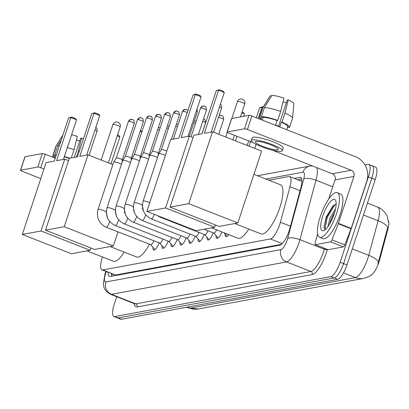 <?xml version="1.0" encoding="UTF-8"?>
<svg xmlns="http://www.w3.org/2000/svg" width="409" height="409" viewBox="0 0 409 409"><rect width="100%" height="100%" fill="white"/><g stroke="black" fill="none" stroke-linecap="round" stroke-linejoin="round"><path stroke-width="0.61" d="M102.485 256.975A14.407 4.284 -68.5 0 0 102.347 257.389A14.407 4.284 -68.5 0 0 101.959 269.894A14.407 4.284 -68.5 0 0 102.771 269.955L270.364 238.963A14.407 4.284 -68.5 0 0 280.4 222.261L289.981 186.765A14.407 4.284 -68.5 0 0 289.674 176.581A14.407 4.284 -68.5 0 0 288.856 176.519L268.882 180.216M371.07 275.083A12.965 3.855 -68.5 0 0 379.516 260.252L387.901 229.193A12.965 3.855 -68.5 0 0 388.397 220.819M101.959 269.894L115.604 275.001L281.438 244.326M159.152 242.803A8.175 2.428 111.5 0 1 153.712 250.011A8.175 2.428 111.5 0 1 152.976 247.297M168.165 241.136A8.175 2.428 111.5 0 1 162.726 248.345A8.175 2.428 111.5 0 1 161.99 245.63M177.179 239.464A8.175 2.428 111.5 0 1 171.739 246.678A8.175 2.428 111.5 0 1 171.008 243.963M186.197 237.798A8.175 2.428 111.5 0 1 180.758 245.011A8.175 2.428 111.5 0 1 180.021 242.297M195.211 236.131A8.175 2.428 111.5 0 1 189.771 243.345A8.175 2.428 111.5 0 1 189.035 240.63M204.224 234.464A8.175 2.428 111.5 0 1 198.784 241.678A8.175 2.428 111.5 0 1 198.048 238.963M213.237 232.798A8.175 2.428 111.5 0 1 207.798 240.006A8.175 2.428 111.5 0 1 207.061 237.297M221.939 231.939A8.175 2.428 111.5 0 1 216.811 238.34A8.175 2.428 111.5 0 1 216.08 235.625M228.667 234.582A8.175 2.428 111.5 0 1 225.829 236.673A8.175 2.428 111.5 0 1 225.093 233.958M364.966 164.909L367.952 164.357A14.407 4.284 111.5 0 1 368.765 164.418A14.407 4.284 111.5 0 1 368.376 176.928L340.16 262.241L343.575 263.585A14.407 4.284 111.5 0 1 334.24 277.956L118.155 317.926A14.407 4.284 111.5 0 1 117.342 317.865A14.407 4.284 111.5 0 0 118.155 317.926L334.24 277.956A14.407 4.284 111.5 0 0 343.575 263.585L371.791 178.268L343.575 263.585L346.99 264.925A14.407 4.284 111.5 0 1 337.655 279.301L121.57 319.265A14.407 4.284 111.5 0 1 120.757 319.204L113.927 316.52A14.407 4.284 111.5 0 1 114.316 304.015L116.729 296.724M371.367 165.701A14.407 4.284 111.5 0 1 372.18 165.763A14.407 4.284 111.5 0 1 371.791 178.268A14.407 4.284 111.5 0 0 372.18 165.763L375.595 167.102A14.407 4.284 111.5 0 1 375.206 179.612L346.99 264.925M377.901 264.015L387.712 227.47A16.81 5.619 -164.9 0 0 378.105 220.717A19.213 5.711 -68.5 0 0 377.691 207.143L367.435 203.115M108.145 272.328A14.407 4.284 -68.5 0 0 109.479 276.464A14.407 4.284 -68.5 0 0 110.292 276.525L279.838 245.165A14.407 4.284 -68.5 0 0 289.874 228.467L300.896 187.644A14.407 4.284 -68.5 0 0 300.584 177.46A14.407 4.284 -68.5 0 0 299.771 177.399L294.316 178.406M111.785 276.249A14.407 4.284 111.5 0 1 111.56 273.672M340.16 262.241A14.407 4.284 111.5 0 1 330.825 276.617L114.74 316.581A14.407 4.284 111.5 0 1 113.927 316.52M297.732 179.75L301.694 179.019M20.45 170.297L24.903 156.826A2.403 0.419 18.3 0 1 25.051 156.744L20.598 170.21A2.403 0.419 -161.7 0 0 20.45 170.297A2.403 0.419 -161.7 0 0 21.917 171.202L40.777 178.615M42.301 153.554A2.403 0.419 18.3 0 1 45.246 154.239L40.793 167.71A2.403 0.419 -161.7 0 0 37.843 167.02L42.301 153.554L25.051 156.744M55.251 158.171L45.246 154.239M37.843 167.02L20.598 170.21M40.793 167.71L43.968 168.958M76.411 140.118A9.606 1.672 -161.7 0 0 79.709 140.967M69.254 158.375A13.926 2.423 -161.7 0 0 64.285 156.872M69.827 158.217A15.849 2.756 -161.7 0 0 64.392 156.535M56.33 154.919A15.849 2.756 -161.7 0 0 54.78 154.853L57.751 145.87L61.181 140.236M56.171 155.4L54.78 154.853M79.167 151.729A15.849 2.756 -161.7 0 0 78.298 151.35L81.601 138.094L80.599 138.278L74.274 157.393M76.432 156.995L78.298 151.35M71.626 134.673A12.485 2.173 -161.7 0 1 77.332 136.417L74.034 149.674L71.299 157.946M74.034 149.674A15.849 2.756 -161.7 0 0 67.362 147.557M59.3 145.936A15.849 2.756 -161.7 0 0 57.751 145.87M83.4 138.932A12.485 2.173 -161.7 0 0 81.601 138.094M62.894 135.072L56.125 146.171L53.155 155.154L54.883 155.834L54.244 157.777M54.883 155.834A13.926 2.423 -161.7 0 0 54.663 156.1L54.126 157.731M53.155 155.154A15.849 2.756 -161.7 0 0 52.843 155.497A15.849 2.756 -161.7 0 0 54.254 157.353M56.125 146.171A15.849 2.756 -161.7 0 0 55.859 146.412A15.849 2.756 -161.7 0 0 55.813 146.519L52.843 155.497M336.587 213.483A24.013 7.142 111.5 0 1 319.669 237.338A24.013 7.142 111.5 0 1 320.319 216.494A24.013 7.142 111.5 0 1 337.236 192.639A24.013 7.142 111.5 0 1 336.587 213.483M337.236 192.639L340.651 193.978A24.013 7.142 111.5 0 1 340.002 214.822A24.013 7.142 111.5 0 1 323.084 238.677L319.669 237.338M336.152 204.229L333.049 205.717L326.29 216.862L323.969 227.225L325.012 229.526M322.757 216.039A16.81 5 111.5 0 1 335.743 200.691A16.81 5 111.5 0 1 334.148 213.933A16.81 5 111.5 0 1 324.061 230.425A16.81 5 111.5 0 1 322.757 216.039M334.669 212.271L331.372 218.488L329.526 224.193M335.533 208.871L330.017 217.951L327.895 226.678M333.396 216.059L331.556 220.39M333.683 205.17L326.53 217.23L323.994 227.547M335.61 204.224L334.802 204.975L327.205 217.496L324.92 229.49M124.203 252.097A26.416 7.853 111.5 0 1 113.426 261.274L86.943 250.865M56.565 160.671L70.823 117.562L68.543 117.986L54.285 161.09L46.069 162.613L22.311 234.454L41.023 230.993L64.78 159.152L56.565 160.671M63.446 159.398L76.539 119.811L70.823 117.562L71.647 117.061L68.543 117.986M64.78 159.152L68.513 160.614M41.023 230.993L90.103 250.282L90.859 247.987M90.103 250.282L71.391 253.744L22.311 234.454M71.647 117.061L75.66 118.636L76.539 119.811M117.516 135.088L119.019 135.676L119.898 136.851L110.957 163.886M119.898 136.851L117.276 135.819M149.484 244.214A26.416 7.853 111.5 0 1 136.632 256.985L110.149 246.576M79.77 156.376L94.024 113.273L91.744 113.692L77.49 156.8L69.274 158.319L45.511 230.165L64.223 226.704L87.986 154.858L79.77 156.376M86.652 155.103L99.745 115.517L94.024 113.273L94.847 112.766L91.744 113.692M87.986 154.858L112.864 164.633M64.223 226.704L113.303 245.993L117.986 231.831M124.341 212.614L124.633 211.739M113.303 245.993L94.591 249.454L45.511 230.165M94.847 112.766L98.86 114.346L99.745 115.517M141.826 132.056L140.159 131.401M142.071 131.325L140.399 130.67M248.744 229.066A26.416 7.853 111.5 0 1 237.972 238.242L211.489 227.833M181.105 137.634L195.364 94.53L193.084 94.949L178.83 138.058L170.609 139.576L146.851 211.422L165.563 207.961L189.321 136.115L181.105 137.634M187.987 136.361L201.08 96.775L195.364 94.53L196.187 94.024L193.084 94.949M189.321 136.115L193.053 137.582M165.563 207.961L214.643 227.251L215.4 224.95M214.643 227.251L195.931 230.712L146.851 211.422M196.187 94.024L200.2 95.604L201.08 96.775M242.056 112.051L243.559 112.644L244.444 113.814L243.616 116.32M237.005 136.299L235.502 140.854M244.444 113.814L241.816 112.782M253.923 174.336L280.497 184.781A26.416 7.853 111.5 0 1 279.782 207.711A26.416 7.853 111.5 0 1 261.172 233.948L234.689 223.544M204.311 133.344L218.564 90.236L216.289 90.66L202.031 133.763L193.815 135.287L170.052 207.133L188.764 203.672L212.527 131.826L204.311 133.344M211.192 132.071L224.285 92.485L218.564 90.236L219.393 89.735L216.289 90.66M212.527 131.826L261.607 151.11L237.844 222.956L219.132 226.417L170.052 207.133M188.764 203.672L237.844 222.956M219.393 89.735L223.401 91.309L224.285 92.485M256.126 144.357L254.776 148.431M247.169 145.44L248.672 140.885M256.32 117.761L259.649 107.7L262.752 106.775L261.924 107.276L258.212 118.503M262.849 107.639L261.924 107.276L259.649 107.7M250.564 141.626L249.061 146.182M263.258 106.974L262.752 106.775M150.757 244.715L154.643 249.239A7.204 2.142 -68.5 0 0 154.919 249.444A7.204 2.142 -68.5 0 0 155.185 249.49M150.686 244.628A4.32 1.283 -68.5 0 0 150.855 244.751A4.32 1.283 -68.5 0 0 153.815 240.702M107.429 217.823L106.248 212.169A4.32 0.752 18.3 0 0 103.129 210.359A4.32 0.752 18.3 0 0 98.4 209.29A4.32 0.752 18.3 0 0 98.303 209.306A4.32 0.752 18.3 0 0 98.037 209.459L113.692 162.128A4.32 0.752 18.3 0 1 113.707 162.097A4.32 0.752 18.3 0 1 113.953 161.974A4.32 0.752 18.3 0 1 119.259 163.217A4.32 0.752 18.3 0 1 121.442 164.285M116.314 158.017A3.124 0.542 18.3 0 1 116.325 157.992A3.124 0.542 18.3 0 1 116.504 157.905A3.124 0.542 18.3 0 1 120.338 158.799A3.124 0.542 18.3 0 1 122.25 159.95A3.124 0.542 18.3 0 1 122.245 159.975L134.331 123.426C134.111 118.38 132.358 120.154 132.485 119.53L130.798 119.372A3.124 2.929 79.5 0 0 128.595 121.355A3.124 0.542 18.3 0 1 131.989 122.087A3.124 0.542 18.3 0 1 134.331 123.426M159.776 243.043L163.656 247.573A7.204 2.142 -68.5 0 0 163.937 247.777A7.204 2.142 -68.5 0 0 164.198 247.823M159.699 242.961A4.32 1.283 -68.5 0 0 159.868 243.084A4.32 1.283 -68.5 0 0 162.828 239.035M116.442 216.156L115.261 210.502A4.32 0.752 18.3 0 0 112.143 208.692A4.32 0.752 18.3 0 0 107.414 207.624A4.32 0.752 18.3 0 0 107.316 207.639A4.32 0.752 18.3 0 0 107.051 207.787L122.705 160.461A4.32 0.752 18.3 0 1 122.72 160.43A4.32 0.752 18.3 0 1 122.971 160.308A4.32 0.752 18.3 0 1 128.273 161.55A4.32 0.752 18.3 0 1 130.456 162.618M137.608 119.689A3.124 0.542 18.3 0 0 137.419 119.796L125.333 156.335A3.124 0.542 18.3 0 1 125.343 156.325A3.124 0.542 18.3 0 1 125.522 156.238A3.124 0.542 18.3 0 1 129.351 157.133A3.124 0.542 18.3 0 1 131.263 158.283A3.124 0.542 18.3 0 1 131.258 158.309L143.344 121.759C143.124 116.713 141.371 118.487 141.499 117.864L139.817 117.705A3.124 2.929 79.5 0 0 137.608 119.689A3.124 0.542 18.3 0 1 141.003 120.415A3.124 0.542 18.3 0 1 143.344 121.759M168.789 241.376L172.67 245.906A7.204 2.142 -68.5 0 0 172.951 246.111A7.204 2.142 -68.5 0 0 173.212 246.157M168.718 241.295A4.32 1.283 -68.5 0 0 168.881 241.417A4.32 1.283 -68.5 0 0 171.841 237.368M125.456 214.49L124.275 208.835A4.32 0.752 18.3 0 0 121.156 207.026A4.32 0.752 18.3 0 0 116.432 205.957A4.32 0.752 18.3 0 0 116.33 205.972A4.32 0.752 18.3 0 0 116.069 206.121L131.718 158.794A4.32 0.752 18.3 0 1 131.734 158.764A4.32 0.752 18.3 0 1 131.984 158.641A4.32 0.752 18.3 0 1 137.286 159.878A4.32 0.752 18.3 0 1 139.469 160.952M150.364 116.192A3.124 2.929 79.5 0 0 146.621 118.017A3.124 0.542 18.3 0 0 146.432 118.129L134.346 154.668A3.124 0.542 18.3 0 1 134.357 154.658A3.124 0.542 18.3 0 1 134.535 154.571A3.124 0.542 18.3 0 1 138.365 155.466A3.124 0.542 18.3 0 1 140.277 156.616A3.124 0.542 18.3 0 1 140.272 156.642M177.803 239.71L181.683 244.239A7.204 2.142 -68.5 0 0 181.964 244.444A7.204 2.142 -68.5 0 0 182.225 244.49M177.731 239.623A4.32 1.283 -68.5 0 0 177.895 239.746A4.32 1.283 -68.5 0 0 180.86 235.702M134.474 212.818L133.288 207.169A4.32 0.752 18.3 0 0 130.174 205.359A4.32 0.752 18.3 0 0 125.445 204.29A4.32 0.752 18.3 0 0 125.343 204.301A4.32 0.752 18.3 0 0 125.082 204.454L140.732 157.128A4.32 0.752 18.3 0 1 140.747 157.097A4.32 0.752 18.3 0 1 140.998 156.974A4.32 0.752 18.3 0 1 146.304 158.211A4.32 0.752 18.3 0 1 148.482 159.285M143.36 153.012A3.124 0.542 18.3 0 1 143.37 152.992A3.124 0.542 18.3 0 1 143.549 152.905A3.124 0.542 18.3 0 1 147.383 153.799A3.124 0.542 18.3 0 1 149.29 154.95A3.124 0.542 18.3 0 1 149.285 154.975M186.816 238.043L190.701 242.573A7.204 2.142 -68.5 0 0 190.977 242.777A7.204 2.142 -68.5 0 0 191.243 242.818M186.744 237.956A4.32 1.283 -68.5 0 0 186.913 238.079A4.32 1.283 -68.5 0 0 189.873 234.035M143.487 211.151L142.306 205.502A4.32 0.752 18.3 0 0 139.188 203.692A4.32 0.752 18.3 0 0 134.459 202.624A4.32 0.752 18.3 0 0 134.362 202.634A4.32 0.752 18.3 0 0 134.096 202.787L149.75 155.461A4.32 0.752 18.3 0 1 149.76 155.43A4.32 0.752 18.3 0 1 150.011 155.308A4.32 0.752 18.3 0 1 155.318 156.545A4.32 0.752 18.3 0 1 157.496 157.618M152.373 151.345A3.124 0.542 18.3 0 1 152.383 151.325A3.124 0.542 18.3 0 1 152.562 151.238A3.124 0.542 18.3 0 1 156.396 152.133A3.124 0.542 18.3 0 1 158.309 153.283A3.124 0.542 18.3 0 1 158.303 153.309L170.389 116.754C170.164 111.713 168.411 113.487 168.544 112.858L166.857 112.705A3.124 2.929 79.5 0 0 164.653 114.684A3.124 0.542 18.3 0 1 168.048 115.415A3.124 0.542 18.3 0 1 170.389 116.754M195.829 236.376L199.715 240.906A7.204 2.142 -68.5 0 0 199.991 241.106A7.204 2.142 -68.5 0 0 200.257 241.152M195.758 236.29A4.32 1.283 -68.5 0 0 195.926 236.412A4.32 1.283 -68.5 0 0 198.886 232.368M149.745 202.665A4.32 0.752 18.3 0 0 143.472 200.952A4.32 0.752 18.3 0 0 143.375 200.967A4.32 0.752 18.3 0 0 143.109 201.121L158.764 153.794A4.32 0.752 18.3 0 1 158.779 153.764A4.32 0.752 18.3 0 1 159.024 153.641A4.32 0.752 18.3 0 1 164.331 154.878A4.32 0.752 18.3 0 1 165.4 155.338M161.386 149.679A3.124 0.542 18.3 0 1 161.397 149.658A3.124 0.542 18.3 0 1 161.575 149.571A3.124 0.542 18.3 0 1 165.41 150.466A3.124 0.542 18.3 0 1 166.795 151.115M204.848 234.71L208.728 239.234A7.204 2.142 -68.5 0 0 209.009 239.439A7.204 2.142 -68.5 0 0 209.27 239.485M204.771 234.623A4.32 1.283 -68.5 0 0 204.94 234.746A4.32 1.283 -68.5 0 0 207.9 230.702M213.861 233.043L217.741 237.568A7.204 2.142 -68.5 0 0 218.023 237.772A7.204 2.142 -68.5 0 0 218.283 237.818M213.789 232.956A4.32 1.283 -68.5 0 0 213.953 233.079A4.32 1.283 -68.5 0 0 216.601 229.843M224.081 232.782L226.755 235.901A7.204 2.142 -68.5 0 0 227.036 236.105A7.204 2.142 -68.5 0 0 227.297 236.151M330.564 241.862A2.403 0.716 -68.5 0 0 331.98 239.858L338.258 223.759A2.403 0.716 -68.5 0 0 338.401 223.365L351.203 228.401A2.403 0.716 111.5 0 1 351.06 228.789L344.782 244.894A2.403 0.716 111.5 0 1 343.366 246.893L330.564 241.862L315.349 244.679L328.151 249.71A2.403 0.716 111.5 0 1 328.018 249.7A2.403 0.716 111.5 0 1 327.911 249.613M343.366 246.893L328.151 249.71M351.203 228.401L366.73 181.448A19.213 18.037 79.5 0 0 355.6 156.775L251.893 116.018L247.44 129.489L351.147 170.246A4.801 4.509 -100.5 0 1 353.928 176.417L338.401 223.365M227.097 132.076L231.55 118.605A2.403 0.419 18.3 0 1 231.698 118.523L227.24 131.995A2.403 0.419 -161.7 0 0 227.097 132.076A2.403 0.419 -161.7 0 0 228.565 132.981L253.11 142.629M247.44 129.489A2.403 0.419 -161.7 0 0 244.49 128.804L248.943 115.333L231.698 118.523M248.943 115.333A2.403 0.419 18.3 0 1 251.893 116.018M244.49 128.804L227.24 131.995M272.179 150.123L332.272 173.738A4.801 4.509 -100.5 0 1 335.053 179.904L328.734 199.004M317.629 233.836L315.16 242.972A2.403 0.716 -68.5 0 0 315.216 244.669A2.403 0.716 -68.5 0 0 315.349 244.679M256.141 141.412A12.009 2.091 -161.7 0 0 255.415 141.836A12.009 2.091 -161.7 0 0 264.424 146.989A12.009 2.091 -161.7 0 0 277.481 149.796A12.009 2.091 -161.7 0 0 278.212 149.372A12.009 2.091 -161.7 0 0 269.204 144.219A12.009 2.091 -161.7 0 0 256.141 141.412M283.059 101.897A9.606 1.672 -161.7 0 0 286.356 102.746M286.74 129.714L287.757 126.626A13.926 2.423 -161.7 0 0 281.315 122.235L281.975 122.112L284.945 113.129L288.248 99.873L287.246 100.057L278.601 126.202M280.681 111.453A15.849 2.756 -161.7 0 0 264.398 107.654L271.883 95.374A12.485 2.173 -161.7 0 1 283.979 98.196L280.681 111.453L277.711 120.435L277.051 120.558L275.564 125.047A13.926 2.423 -161.7 0 1 279.833 126.724L281.315 122.235M277.051 120.558A13.926 2.423 -161.7 0 0 263.156 117.311L261.428 116.631L264.398 107.654M262.241 120.088L263.156 117.311M282.317 150.732L283.207 148.038A16.329 2.843 -161.7 0 0 270.952 141.028A16.329 2.843 -161.7 0 0 253.191 137.209A16.329 2.843 -161.7 0 0 252.2 137.782L251.31 140.476A16.329 2.843 -161.7 0 0 263.565 147.485A16.329 2.843 -161.7 0 0 281.326 151.304A16.329 2.843 -161.7 0 0 282.317 150.732A16.329 2.843 -161.7 0 0 270.063 143.723A16.329 2.843 -161.7 0 0 252.302 139.904A16.329 2.843 -161.7 0 0 251.31 140.476M287.379 127.772L287.645 127.874L287.916 127.046M287.348 127.879A15.849 2.756 -161.7 0 0 287.645 127.874M288.248 99.873A12.485 2.173 -161.7 0 1 293.836 103.635L292.578 118.14A15.849 2.756 -161.7 0 1 292.553 118.252L289.582 127.23A15.849 2.756 -161.7 0 1 289.27 127.577L287.655 126.938M289.582 127.23A15.849 2.756 -161.7 0 0 281.975 122.112M277.711 120.435A15.849 2.756 -161.7 0 0 261.428 116.631M292.578 118.14A15.849 2.756 -161.7 0 0 284.945 113.129M271.423 96.13L270.257 95.675L262.772 107.956L259.802 116.933L261.53 117.613L260.886 119.556M261.53 117.613A13.926 2.423 -161.7 0 0 261.31 117.879L260.773 119.51M259.802 116.933A15.849 2.756 -161.7 0 0 259.485 117.276A15.849 2.756 -161.7 0 0 260.896 119.131M262.772 107.956A15.849 2.756 -161.7 0 0 262.506 108.196A15.849 2.756 -161.7 0 0 262.455 108.298L259.485 117.276M270.257 95.675A12.485 2.173 -161.7 0 0 270.144 95.798L262.506 108.196M113.973 274.618A14.407 13.528 79.5 0 0 113.63 275.906M387.901 229.193L387.282 228.948M379.516 260.252L378.898 260.012M115.604 275.001L102.771 269.955M300.063 190.727L289.981 186.765M290.477 226.223L280.4 222.261M282.22 243.621L270.364 238.963M373.023 273.345C371.858 275.165 368.729 276.852 363.632 278.411A16.81 15.782 -100.5 0 1 355.38 277.593A19.213 5.711 -68.5 0 0 367.829 258.432A19.213 5.711 -68.5 0 0 368.76 255.328L378.105 220.717L363.509 214.981M378.381 262.118A16.81 5.619 -164.9 0 0 368.76 255.328L352.302 248.861M187.337 307.103L190.062 308.171A16.81 15.782 79.5 0 0 198.314 308.984L188.973 308.089A19.213 5.711 -68.5 0 0 190.062 308.171L355.38 277.593L343.494 272.926M337.655 279.301L330.825 276.617M121.57 319.265L114.74 316.581M375.206 179.612L368.376 176.928M106.335 271.617L106.171 272.026A9.606 2.858 -68.5 0 0 105.609 273.595A9.606 2.858 -68.5 0 0 105.89 281.975L280.973 249.592A9.606 2.858 -68.5 0 0 287.195 240.011A9.606 2.858 -68.5 0 0 287.66 238.457L303.718 178.999A9.606 2.858 -68.5 0 0 302.967 172.174L265.87 179.03M316.586 167.578A19.213 5.711 111.5 0 1 315.973 180.2L299.92 239.664A19.213 5.711 111.5 0 1 298.984 242.762A19.213 5.711 111.5 0 1 286.535 261.929L111.458 294.306A19.213 5.711 111.5 0 1 110.369 294.229L134.699 303.79A19.213 5.711 -68.5 0 0 135.783 303.867L310.866 271.489A19.213 5.711 -68.5 0 0 323.314 252.322A19.213 5.711 -68.5 0 0 324.245 249.224L324.49 248.314M327.333 249.429L327.307 249.521A21.611 6.426 111.5 0 1 312.256 274.572L137.173 306.954A2.403 2.255 79.5 0 0 135.783 303.867L111.458 294.306A9.606 9.018 -100.5 0 1 105.89 281.975M327.307 249.521A2.403 0.803 15.1 0 1 324.245 249.224L299.92 239.664A9.606 3.211 -164.9 0 0 287.66 238.457M137.173 306.954A21.611 6.426 111.5 0 1 134.091 303.55M280.973 249.592A9.606 9.018 -100.5 0 0 286.535 261.929L310.866 271.489A2.403 2.255 79.5 0 1 312.256 274.572M303.718 178.999A9.606 3.211 -164.9 0 1 315.973 180.2L332.773 186.806M302.967 172.174A9.606 9.018 -100.5 0 1 309.756 166.08L257.506 175.742M106.171 272.026L105.757 271.888L105.926 271.458M111.555 274.194L112.076 274.398M301.223 177.971L299.771 177.399M89.055 155.277L96.979 131.32A3.845 0.67 -161.7 0 0 94.954 130.001M113.119 124.479A3.845 0.67 -161.7 0 0 112.884 124.612A3.845 3.845 0 0 1 115.834 122.04A3.845 3.845 0 0 1 120.18 127.025A3.845 0.67 -161.7 0 0 117.838 125.578A3.845 0.67 -161.7 0 0 113.119 124.479M213.595 132.245L221.52 108.283A3.845 0.67 -161.7 0 0 219.495 106.964M237.66 101.442A3.845 0.67 -161.7 0 0 237.43 101.58A3.845 3.845 0 0 1 240.374 99.009A3.845 3.845 0 0 1 244.725 103.993A3.845 0.67 -161.7 0 0 242.379 102.547A3.845 0.67 -161.7 0 0 237.66 101.442M132.332 119.525A3.124 2.929 79.5 0 0 130.798 119.372L128.406 121.463A3.124 0.542 18.3 0 1 128.595 121.355M150.855 244.751L106.125 227.174A4.32 1.283 -68.5 0 0 106.468 227.164A4.32 1.283 -68.5 0 0 109.172 222.879A4.32 1.283 -68.5 0 0 109.561 221.407M141.35 117.858A3.124 2.929 79.5 0 0 139.817 117.705L137.419 119.796M159.868 243.084L115.144 225.507A4.32 1.283 -68.5 0 0 115.481 225.497A4.32 1.283 -68.5 0 0 118.186 221.213A4.32 1.283 -68.5 0 0 118.574 219.74M168.881 241.417L124.157 223.835A4.32 1.283 -68.5 0 0 124.494 223.83A4.32 1.283 -68.5 0 0 127.199 219.546A4.32 1.283 -68.5 0 0 127.593 218.074M146.621 118.017A3.124 0.542 18.3 0 1 150.016 118.748A3.124 0.542 18.3 0 1 152.363 120.088L140.277 156.632L140.108 159.024M159.377 114.525A3.124 2.929 79.5 0 0 157.843 114.372L155.446 116.463A3.124 0.542 18.3 0 1 155.64 116.35A3.124 0.542 18.3 0 1 159.035 117.081A3.124 0.542 18.3 0 1 161.376 118.421L149.29 154.965L149.121 157.353M161.376 118.421C161.151 113.38 159.398 115.154 159.53 114.525L157.843 114.372A3.124 2.929 79.5 0 0 155.64 116.35M177.895 239.746L133.17 222.169A4.32 1.283 -68.5 0 0 133.508 222.164A4.32 1.283 -68.5 0 0 136.217 217.874A4.32 1.283 -68.5 0 0 136.606 216.407M168.39 112.858A3.124 2.929 79.5 0 0 166.857 112.705L164.464 114.796A3.124 0.542 18.3 0 1 164.653 114.684M186.913 238.079L142.184 220.502A4.32 1.283 -68.5 0 0 142.521 220.497A4.32 1.283 -68.5 0 0 145.231 216.208A4.32 1.283 -68.5 0 0 145.619 214.74M177.404 111.187A3.124 2.929 79.5 0 0 175.87 111.038L173.477 113.129A3.124 0.542 18.3 0 1 173.667 113.017A3.124 0.542 18.3 0 1 177.061 113.748A3.124 0.542 18.3 0 1 179.403 115.087L171.351 139.438M179.403 115.087C179.183 110.047 177.429 111.815 177.557 111.192L175.87 111.038A3.124 2.929 79.5 0 0 173.667 113.017M195.926 236.412L151.197 218.835A4.32 1.283 -68.5 0 0 151.54 218.83A4.32 1.283 -68.5 0 0 154.244 214.541A4.32 1.283 -68.5 0 0 154.305 214.352M186.422 109.52A3.124 2.929 79.5 0 0 184.888 109.372L182.491 111.463A3.124 0.542 18.3 0 1 182.68 111.35A3.124 0.542 18.3 0 1 187.261 112.562M187.93 110.537L186.57 109.525L184.888 109.372A3.124 2.929 79.5 0 0 182.68 111.35M204.94 234.746L160.216 217.169A4.32 1.283 -68.5 0 0 160.553 217.164A4.32 1.283 -68.5 0 0 160.921 216.949M196.392 110.951A3.124 0.542 18.3 0 1 197.435 111.754L189.367 136.136M204.449 106.187A3.124 2.929 79.5 0 0 202.915 106.038L200.517 108.124A3.124 0.542 18.3 0 1 200.707 108.017A3.124 0.542 18.3 0 1 204.106 108.748A3.124 0.542 18.3 0 1 206.448 110.087L198.396 134.438M206.448 110.087C206.223 105.047 204.469 106.815 204.602 106.192L202.915 106.038A3.124 2.929 79.5 0 0 200.707 108.017M142.133 208.416A4.32 1.283 -68.5 0 0 142.552 207.787M157.68 129.597A3.124 0.542 18.3 0 1 159.352 130.251M166.693 127.93A3.124 0.542 18.3 0 1 168.365 128.584M175.706 126.263A3.124 0.542 18.3 0 1 177.378 126.913M193.738 122.93A3.124 0.542 18.3 0 1 195.41 123.579M202.752 121.263A3.124 0.542 18.3 0 1 205.589 122.777L201.954 133.779M221.622 115.542A3.124 2.929 79.5 0 0 219.025 115.834M218.513 117.378A3.124 0.542 18.3 0 1 221.842 118.313A3.124 0.542 18.3 0 1 223.621 119.438L218.718 134.259M351.147 170.246L332.272 173.738M353.928 176.417L335.053 179.904M351.06 228.789L338.258 223.759M331.98 239.858L344.782 244.894M112.168 273.907L111.81 276.244M301.924 181.397L289.674 176.581M388.55 222.424L387.354 216.847C387.778 216.801 383.632 208.963 377.691 207.143M363.632 278.411L198.314 308.984M188.973 308.089L186.739 307.21M105.757 271.888L105.021 273.933L103.39 283.335C104.055 286.704 102.782 289.613 110.369 294.229M368.765 164.418L372.18 165.763M312.379 165.921L309.756 166.08M62.945 134.919L55.859 146.412M96.979 131.32A3.845 3.845 0 0 0 95.87 127.23M101.171 160.042L112.884 124.612M108.334 162.854L120.18 127.025M221.52 108.283A3.845 3.845 0 0 0 220.41 104.193M225.712 137.005L227.261 132.322M231.831 118.498L237.43 101.58M232.874 139.822L234.377 135.267M240.451 116.902L244.725 103.993M106.248 212.169L106.34 211.898M122.25 159.95L122.076 162.358M98.037 209.459C96.161 217.537 98.855 223.442 106.125 227.174M116.325 157.992L113.707 162.097M128.406 121.463L116.32 158.002M115.261 210.502L115.353 210.226M131.263 158.283L131.095 160.691M107.051 207.787C105.174 215.87 107.869 221.775 115.144 225.507M125.343 156.325L122.72 160.43M146.432 118.129L148.83 116.038L150.517 116.197C150.384 116.821 152.138 115.047 152.363 120.088M124.275 208.835L124.367 208.559M116.069 206.121C114.188 214.204 116.887 220.108 124.157 223.835M134.357 154.658L131.734 158.764M133.288 207.169L133.38 206.893M125.082 204.454C123.201 212.537 125.9 218.442 133.17 222.169M143.37 152.992L140.747 157.097M155.446 116.463L143.365 153.002M142.306 205.502L142.393 205.226M158.309 153.283L158.135 155.686M134.096 202.787C132.219 210.87 134.914 216.775 142.184 220.502M164.464 114.796L152.378 151.335L149.76 155.43M143.109 201.121C141.233 209.203 143.927 215.108 151.197 218.835M173.477 113.129L161.391 149.668L158.779 153.764M157.143 215.466L160.216 217.169M182.491 111.463L173.36 139.07M213.953 233.079L204.086 229.204M197.435 111.754L197.036 108.998M200.517 108.124L191.039 136.79M143.165 210.303L142.767 210.144M160.021 128.216L158.487 127.153M169.035 126.55L167.501 125.486M178.053 124.883L176.519 123.815M196.08 121.55L194.546 120.481M205.589 122.777L205.042 119.811L203.559 118.814M219.035 115.793L220.088 115.389L221.775 115.548C221.642 116.171 223.396 114.397 223.621 119.438M315.216 244.669L328.018 249.7"/></g></svg>
